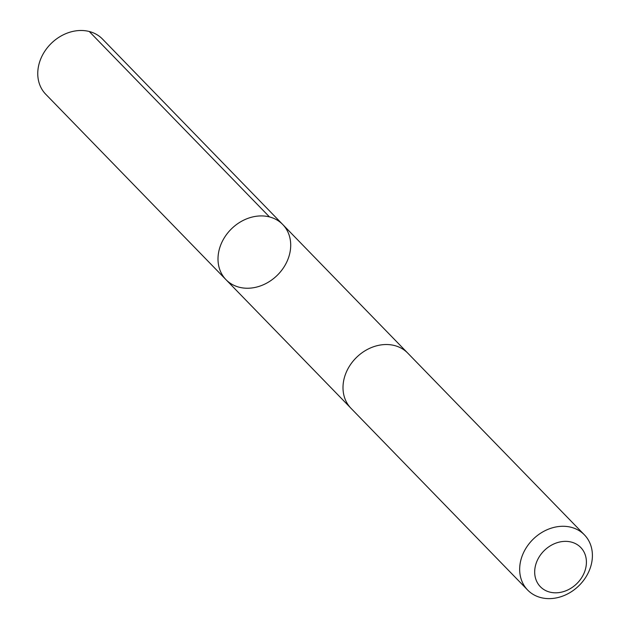 <?xml version="1.0" encoding="UTF-8"?>
<svg xmlns="http://www.w3.org/2000/svg" width="630" height="630" viewBox="0 0 630 630"><rect width="100%" height="100%" fill="white"/><g stroke="black" fill="none" stroke-linecap="round" stroke-linejoin="round"><path stroke-width="0.94" d="M231.312 283.917A39.58 32.618 -44.2 0 1 225.981 279.665A39.58 32.618 -44.2 0 1 231.627 228.69A39.58 32.618 -44.2 0 1 282.736 224.5A39.58 32.618 -44.2 0 1 279.925 272.459A39.58 32.618 -44.2 0 1 231.312 283.917M102.509 39.068A39.58 32.618 135.8 0 0 97.17 34.815A39.58 32.618 135.8 0 0 48.549 46.273A39.58 32.618 135.8 0 0 45.738 94.248L225.981 279.665A39.58 32.618 -44.2 0 1 231.627 228.69A39.58 32.618 -44.2 0 1 282.736 224.5L102.509 39.068M584.419 534.862L407.752 353.107A39.58 32.618 135.8 0 0 402.412 348.855A39.58 32.618 135.8 0 0 353.792 360.313A39.58 32.618 135.8 0 0 350.981 408.287L527.649 590.042A39.58 32.618 135.8 0 0 578.773 585.845A39.58 32.618 135.8 0 0 584.419 534.862A39.58 32.618 135.8 0 0 579.08 530.61A39.58 32.618 135.8 0 0 530.46 542.068A39.58 32.618 135.8 0 0 527.649 590.042M576.938 544.438A28.153 23.208 135.8 0 0 535.02 567.851A28.153 23.208 135.8 0 0 569.678 588.987A28.153 23.208 135.8 0 0 576.938 544.438M269.498 216.933L89.263 31.5M407.201 352.548L282.736 224.5M350.445 407.712L225.981 279.665"/></g></svg>
